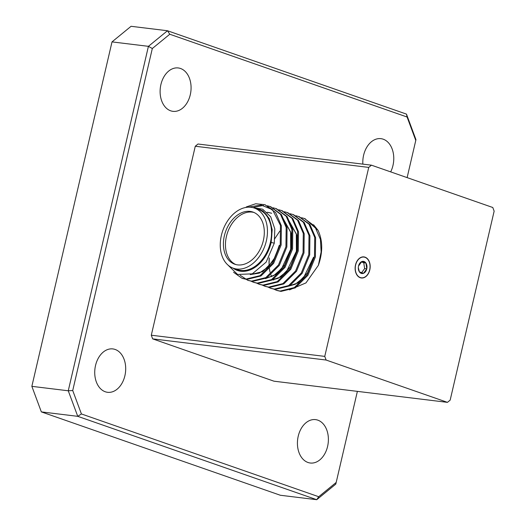 <?xml version="1.0" encoding="UTF-8"?>
<svg xmlns="http://www.w3.org/2000/svg" width="526" height="526" viewBox="0 0 526 526"><rect width="100%" height="100%" fill="white"/><g stroke="black" fill="none" stroke-linecap="round" stroke-linejoin="round"><path stroke-width="0.79" d="M361.27 273.382A6.134 4.313 97 0 0 363.512 273.303A6.134 4.313 97 0 0 366.773 268.878A6.134 4.313 97 0 0 365.905 263.02A6.134 4.313 97 0 0 361.789 261.58A6.134 4.313 97 0 0 358.528 266.005A6.134 4.313 97 0 0 358.522 266.051A6.134 4.313 97 0 0 358.305 267.8A6.134 4.313 97 0 0 359.396 271.863A6.134 4.313 97 0 0 361.27 273.382M358.311 267.701L359.396 271.863L363.512 273.303L366.773 268.878L365.905 263.02L361.789 261.58L358.522 266.051M355.635 264.992A10.441 7.344 97 0 0 360.297 277.55A10.441 7.344 97 0 0 369.666 269.891A10.441 7.344 97 0 0 365.005 257.332A10.441 7.344 97 0 0 355.635 264.992M361.323 277.978A10.625 7.469 97 0 0 369.699 269.923A10.625 7.469 97 0 0 364.952 257.142A10.625 7.469 97 0 0 363.893 256.892M226.89 264.032L237.574 274.467L252.296 273.836L266.149 262.126L274.289 243.176L274.809 228.915L270.732 216.837L262.652 209.19L252.099 207.454M233.86 268.411A32.323 22.71 -70.8 0 0 270.745 242.355A32.323 22.71 -70.8 0 0 254.847 208.23M221.374 235.405A31.869 22.394 -70.8 0 0 233.366 268.24A31.869 22.394 -70.8 0 0 266.347 240.888A31.869 22.394 -70.8 0 0 254.36 208.059A31.869 22.394 -70.8 0 0 221.374 235.405M233.366 268.24L237.443 269.66A31.869 22.394 -70.8 0 0 270.423 242.315A31.869 22.394 -70.8 0 0 258.437 209.48L254.36 208.059M263.348 240.527A27.622 19.403 -70.8 0 0 252.96 212.07A27.622 19.403 -70.8 0 0 224.372 235.773A27.622 19.403 -70.8 0 0 234.767 264.223A27.622 19.403 -70.8 0 0 263.348 240.527M253.966 212.465A27.622 19.403 -70.8 0 0 226.417 236.483A27.622 19.403 -70.8 0 0 235.799 264.539M313.785 257.319L307.5 272.902L297.801 283.008L286.604 286.696M313.535 257.227L303.653 277.55L295.25 284.283L286.788 286.611M273.737 280.036L272.863 278.754M271.705 276.669L270.943 274.92M270.048 272.231L269.167 267.793M268.996 266.044L269.279 257.918A32.625 22.927 -70.8 0 0 269.207 265.814M288.919 220.657L296.769 235.004L296.657 251.343L290.372 266.925L280.667 277.031L269.476 280.726M289.03 220.894L296.309 233.952L296.408 251.257L286.525 271.574L278.123 278.307L269.66 280.634M283.205 218.671L291.062 233.011L290.944 249.35L284.658 264.94L275.821 274.447L265.459 278.649M283.323 218.901L290.602 231.959L290.694 249.265L281.66 268.602L273.77 275.552L265.735 278.497M279.523 245.366L273.244 260.955L262.599 271.653L250.258 274.611M279.28 245.28L275.026 257.378L268.161 266.919L259.325 273.119L250.383 274.572M267.123 212.353L268.595 212.524M268.727 212.543L271.666 213.293M267.044 212.28L268.477 212.458M268.608 212.478L271.416 213.201M105.285 391.771A21.855 15.372 97 0 0 107.567 392.304A21.855 15.372 97 0 0 125.227 374.118A21.855 15.372 97 0 0 115.135 349.455A21.855 15.372 97 0 0 112.86 348.922A21.855 15.372 97 0 0 95.199 367.109A21.855 15.372 97 0 0 105.285 391.771M390.673 171.877A21.855 15.372 97 0 0 383.211 139.193A21.855 15.372 97 0 0 380.936 138.66A21.855 15.372 97 0 0 362.861 164.132M170.674 110.808A21.855 15.372 97 0 0 172.949 111.341A21.855 15.372 97 0 0 190.609 93.148A21.855 15.372 97 0 0 180.517 68.485A21.855 15.372 97 0 0 178.242 67.953A21.855 15.372 97 0 0 160.581 86.146A21.855 15.372 97 0 0 170.674 110.808M307.98 462.479A21.855 15.372 97 0 0 310.261 463.012A21.855 15.372 97 0 0 327.922 444.818A21.855 15.372 97 0 0 317.829 420.156A21.855 15.372 97 0 0 315.554 419.623A21.855 15.372 97 0 0 297.894 437.816A21.855 15.372 97 0 0 307.98 462.479M360.257 277.728A10.625 7.469 97 0 0 361.362 277.984A10.625 7.469 97 0 0 369.949 269.141A10.625 7.469 97 0 0 365.044 257.155A10.625 7.469 97 0 0 363.939 256.898A10.625 7.469 97 0 0 355.352 265.742A10.625 7.469 97 0 0 360.257 277.728M324.759 356.385L368.733 167.406L195.278 146.241L151.297 335.22L324.759 356.385L326.113 360.034L447.442 402.357L450.164 400.128L494.144 211.15L492.79 207.5L371.455 165.177L368.733 167.406M313.549 224.753L318.052 230.309C322.819 240.625 322.925 252.296 318.368 265.328L305.961 282.909L289.504 289.885M274.46 239.146L279.779 231.164M112.012 41.896L31.856 386.34L68.262 390.785L148.417 46.334L112.012 41.896L131.073 26.3L167.478 30.745L406.466 114.109L415.954 139.66L407.124 177.617L415.777 140.429L407.085 117.015L169.78 34.236L152.316 48.523L72.726 390.535L81.418 413.949L318.717 496.728L336.186 482.441L357.378 391.364L335.798 484.104L316.737 499.7L77.749 416.336L41.344 411.891L280.332 495.255L316.737 499.7L318.717 496.728M195.278 146.241L198 144.012L371.455 165.177M326.113 360.034L152.652 338.869L273.987 381.192L447.442 402.357M152.652 338.869L151.297 335.22M152.316 48.523L148.417 46.334L167.478 30.745L169.78 34.236M81.418 413.949L77.749 416.336L68.262 390.785L72.726 390.535M31.856 386.34L41.344 411.891M336.186 482.441L335.798 484.104M415.777 140.429L415.954 139.66M407.085 117.015L406.466 114.109M248.134 207.191L261.021 205.008L272.494 209.664L280.457 225.424L280.233 244.675L272.731 263.033L260.087 275.631L245.826 279.135L241.947 278.247L233.564 272.271M253.9 207.303L263.447 205.403M267.346 205.791L270.16 206.554L280.457 214.233L286.164 227.416L285.94 246.668L278.438 265.025L265.801 277.623L251.533 281.127L247.661 280.24L240.126 275.236M272.941 207.763L275.874 208.546L286.17 216.225L291.871 229.408L291.647 248.66L284.152 267.017L271.508 279.615L257.24 283.12L253.368 282.232L250.6 280.996M278.655 209.756L281.581 210.538L291.877 218.218L297.584 231.401L297.361 250.652L289.859 269.01L277.222 281.607L262.954 285.105L259.081 284.224L256.313 282.988M284.362 211.748L287.288 212.53L297.584 220.21L303.292 233.393L303.068 252.638L295.573 271.002L282.929 283.599L268.661 287.097L264.788 286.216L262.02 284.974M290.076 213.734L293.002 214.516L303.298 222.202L308.999 235.385L308.782 254.63L301.28 272.994L288.636 285.592L274.375 289.09L270.495 288.209L267.727 286.966M295.783 215.726L298.709 216.508L309.005 224.194L314.712 237.377L314.489 256.622L306.987 274.986L294.35 287.577L280.082 291.082L276.209 290.201L273.441 288.958M301.49 217.718L304.423 218.5L314.719 226.18L320.419 239.369L321.136 251.947L318.368 265.328M272.494 209.664L264.762 204.673L255.682 203.759L246.253 206.948M265.025 204.765L275.657 212.557L281.364 225.746L281.14 244.991L273.638 263.348L261.001 275.946L246.733 279.451L242.407 278.405M270.614 206.718L281.371 214.549L287.071 227.738L286.854 246.983L279.352 265.341L266.708 277.938L252.447 281.443L248.114 280.391M276.328 208.71L287.078 216.541L292.785 229.73L292.561 248.976L285.059 267.333L272.422 279.931L258.154 283.435L253.828 282.383M282.035 210.702L292.791 218.533L298.492 231.716L298.268 250.968L290.773 269.325L278.129 281.923L263.861 285.427L259.535 284.375M287.742 212.695L298.498 220.525L304.206 233.708L303.982 252.96L296.48 271.317L283.836 283.915L269.575 287.42L265.249 286.368M293.455 214.68L304.206 222.518L309.913 235.701L309.689 254.952L302.187 273.31L289.55 285.907L275.282 289.412L270.956 288.36M299.162 216.673L309.919 224.51L315.62 237.693L315.396 256.944L307.901 275.302L295.257 287.9L280.989 291.397L277.117 290.516L273.928 289.037M304.87 218.665L318.052 230.309M361.592 272.751L364.63 268.615L363.768 262.757L365.905 263.02M364.63 268.615L366.773 268.878M363.768 262.757L361.362 261.915M253.979 207.934L262.829 210.847L269.253 218.514L272.192 229.658L271.166 242.453A32.625 22.927 109.2 0 1 232.992 268.102M271.166 242.453L274.289 243.176M241.947 278.247L242.861 278.57M270.16 206.554L271.074 206.869M247.661 280.24L248.568 280.562M275.874 208.546L276.781 208.861M253.368 282.232L254.282 282.547M281.581 210.538L282.488 210.854M259.081 284.224L259.989 284.54M287.288 212.53L288.202 212.846M264.788 286.216L265.696 286.532M293.002 214.516L293.909 214.838M270.495 288.209L271.409 288.524M298.709 216.508L299.623 216.83M276.209 290.201L277.117 290.516M304.423 218.5L305.33 218.823M264.762 204.667L265.36 204.877"/></g></svg>
